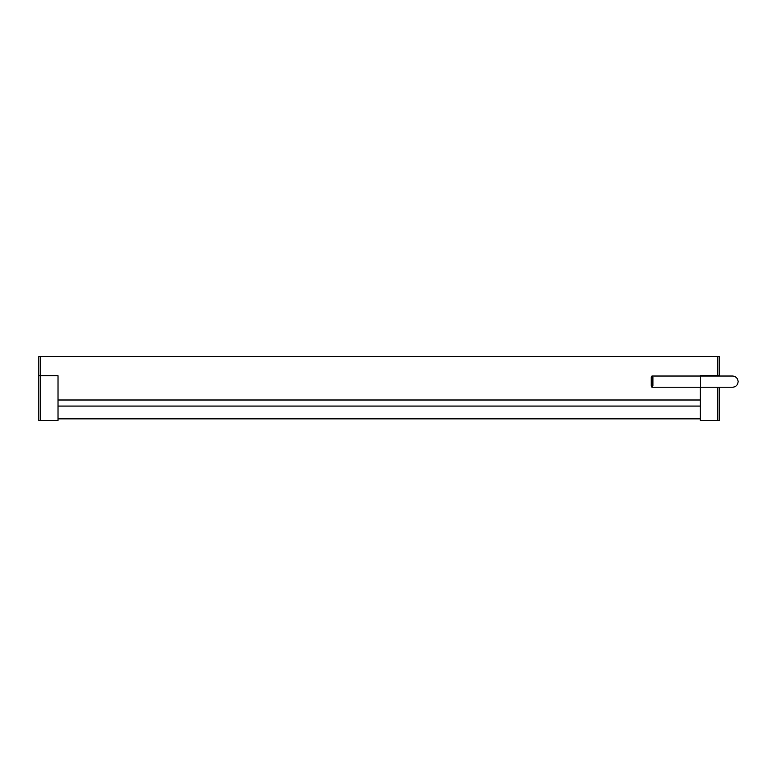<?xml version="1.0" encoding="UTF-8"?>
<svg xmlns="http://www.w3.org/2000/svg" width="777" height="777" viewBox="0 0 777 777"><rect width="100%" height="100%" fill="white"/><g stroke="black" fill="none" stroke-linecap="round" stroke-linejoin="round"><path stroke-width="1.17" d="M38.85 375.718L38.85 420.454L40.443 420.454L40.443 375.718L58.022 375.718L38.85 375.718L40.443 375.718L40.443 356.546L38.85 356.546L38.85 375.718M719.434 387.218L719.434 420.454L700.262 420.454L700.262 387.218L700.262 400L58.022 400L58.022 375.718L58.022 420.454L40.443 420.454M700.262 418.852L700.262 406.07L58.022 406.07L58.022 418.852L700.262 418.852M708.245 376.039L700.262 375.718L717.831 375.718L717.831 356.546L40.443 356.546M717.831 356.546L719.434 356.546L719.434 375.718L717.831 375.718M717.831 420.454L717.831 387.218M651.874 376.097L652.903 377.292L652.903 385.965L652.233 387.218L651.252 386.072L651.252 377.185L651.874 376.097L651.874 387.169M700.601 381.633L700.601 387.218L732.556 387.218C735.829 387.014 737.694 385.149 738.15 381.633C737.694 378.108 735.829 376.243 732.556 376.039L700.601 376.039L700.601 381.633M652.233 387.218L700.601 387.218M652.233 376.039L700.601 376.039"/></g></svg>
